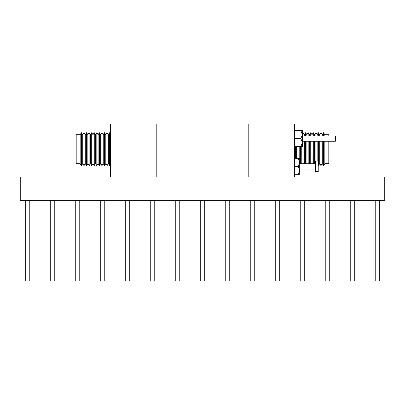 <?xml version="1.0" encoding="UTF-8"?>
<svg xmlns="http://www.w3.org/2000/svg" width="405" height="405" viewBox="0 0 405 405"><rect width="100%" height="100%" fill="white"/><g stroke="black" fill="none" stroke-linecap="round" stroke-linejoin="round"><path stroke-width="0.61" d="M315.581 161.079L315.581 171.659L318.224 171.659L318.224 161.079L315.581 161.079M299.71 158.431L299.71 174.302L298.247 174.302L299.71 170.333L298.247 166.369L299.71 162.4L298.247 158.431L299.71 158.431M298.247 158.431L294.42 158.431M298.247 174.302L294.42 174.302M298.247 166.369L294.42 166.369M302.353 141.239L335.416 141.239L335.416 135.948L302.353 135.948M110.58 176.95L110.58 124.046L156.208 124.046L156.208 176.95M248.791 176.95L248.791 124.046L294.42 124.046L294.42 176.95M140.444 124.046L264.556 124.046M294.42 146.529L302.353 146.529L302.353 130.658L294.42 130.658M300.89 146.529L302.353 142.56L300.89 138.591L294.42 138.591M300.89 138.591L302.353 134.627L300.89 130.658M248.791 124.046L156.208 124.046M328.804 135.948L328.804 134.693L324.835 134.693L324.835 135.948M324.835 141.239L324.835 163.655L328.804 163.655L328.804 141.239M324.835 134.693L323.554 132.708L323.554 135.948M323.554 141.239L323.554 165.64L324.835 163.655M323.554 132.708L322.274 134.693L322.274 135.948M322.274 141.239L322.274 163.655L323.554 165.64M322.274 134.693L320.993 132.708L320.993 135.948M320.993 141.239L320.993 165.64L322.274 163.655M320.993 132.708L319.712 134.693L319.712 135.948M319.712 141.239L319.712 163.655L320.993 165.64M319.712 134.693L318.426 132.708L318.426 135.948M318.426 141.239L318.426 165.64L319.712 163.655M318.426 132.708L317.145 134.693L317.145 135.948M317.145 141.239L317.145 161.079M318.224 165.326L318.426 165.64M317.145 134.693L315.865 132.708L315.865 135.948M315.865 141.239L315.865 161.079M315.865 132.708L314.584 134.693L314.584 135.948M314.584 141.239L314.624 163.721M314.584 134.693L313.298 132.708L313.298 135.948M313.298 141.239L313.298 163.721M313.298 132.708L312.017 134.693L312.017 135.948M312.017 141.239L312.063 163.721M312.017 134.693L310.736 132.708L310.736 135.948M310.736 141.239L310.736 163.721M310.736 132.708L309.455 134.693L309.455 135.948M309.455 141.239L309.496 163.721M309.455 134.693L308.175 132.708L308.175 135.948M308.175 141.239L308.175 163.721M308.175 132.708L306.889 134.693L306.889 135.948M306.889 141.239L306.934 163.721M306.889 134.693L305.608 132.708L305.608 135.948M305.608 141.239L305.608 163.721M305.608 132.708L304.327 134.693L304.327 135.948M304.327 141.239L304.368 163.721M304.327 134.693L303.046 132.708L303.046 135.948M303.046 141.239L303.046 163.721M301.76 146.529L301.806 163.721M302.353 133.777L303.046 132.708M300.48 146.529L300.48 163.721M299.199 146.529L299.199 158.431M297.918 146.529L297.918 158.431M296.637 146.529L296.637 158.431M295.351 146.529L295.351 158.431M80.165 163.655L80.165 134.693L76.196 134.693L76.196 163.655L80.165 163.655L81.445 165.64L81.445 132.708L80.165 134.693M81.445 165.64L82.726 163.655L82.726 134.693L81.445 132.708M82.726 163.655L84.007 165.64L84.007 132.708L82.726 134.693M84.007 165.64L85.288 163.655L85.288 134.693L84.007 132.708M85.288 163.655L86.574 165.64L86.574 132.708L85.288 134.693M86.574 165.64L87.855 163.655L87.855 134.693L86.574 132.708M87.855 163.655L89.135 165.64L89.135 132.708L87.855 134.693M89.135 165.64L90.416 163.655L90.416 134.693L89.135 132.708M90.416 163.655L91.702 165.64L91.702 132.708L90.416 134.693M91.702 165.64L92.983 163.655L92.983 134.693L91.702 132.708M92.983 163.655L94.264 165.64L94.264 132.708L92.983 134.693M94.264 165.64L95.545 163.655L95.545 134.693L94.264 132.708M95.545 163.655L96.825 165.64L96.825 132.708L95.545 134.693M96.825 165.64L98.111 163.655L98.111 134.693L96.825 132.708M98.111 163.655L99.392 165.64L99.392 132.708L98.111 134.693M99.392 165.64L100.673 163.655L100.673 134.693L99.392 132.708M100.673 163.655L101.954 165.64L101.954 132.708L100.673 134.693M101.954 165.64L103.24 163.655L103.24 134.693L101.954 132.708M103.24 163.655L104.52 165.64L104.52 132.708L103.24 134.693M104.52 165.64L105.801 163.655L105.801 134.693L104.52 132.708M105.801 163.655L107.082 165.64L107.082 132.708L105.801 134.693M107.082 165.64L108.363 163.655L108.363 134.693L107.082 132.708M108.363 163.655L109.649 165.64L109.649 132.708L108.363 134.693M110.58 134.156L109.649 132.708M110.58 164.192L109.649 165.64M29.773 200.404L25.277 200.404L25.277 281.085L29.773 281.085L29.773 200.404M54.771 200.404L50.271 200.404L50.271 281.085L54.771 281.085L54.771 200.404M79.765 200.404L75.269 200.404L75.269 281.085L79.765 281.085L79.765 200.404M104.763 200.404L100.268 200.404L100.268 281.085L104.763 281.085L104.763 200.404M129.757 200.404L125.261 200.404L125.261 281.085L129.757 281.085L129.757 200.404M154.756 200.404L150.26 200.404L150.26 281.085L154.756 281.085L154.756 200.404M179.754 200.404L175.254 200.404L175.254 281.085L179.754 281.085L179.754 200.404M204.748 200.404L200.252 200.404L200.252 281.085L204.748 281.085L204.748 200.404M229.746 200.404L225.246 200.404L225.246 281.085L229.746 281.085L229.746 200.404M254.74 200.404L250.244 200.404L250.244 281.085L254.74 281.085L254.74 200.404M279.739 200.404L275.243 200.404L275.243 281.085L279.739 281.085L279.739 200.404M304.732 200.404L300.237 200.404L300.237 281.085L304.732 281.085L304.732 200.404M329.731 200.404L325.235 200.404L325.235 281.085L329.731 281.085L329.731 200.404M354.729 200.404L350.229 200.404L350.229 281.085L354.729 281.085L354.729 200.404M379.723 200.404L375.227 200.404L375.227 281.085L379.723 281.085L379.723 200.404M384.75 176.95L20.25 176.95L20.25 200.384L384.75 200.384L384.75 176.95M315.581 163.721L299.71 163.721M315.581 169.012L299.71 169.012"/></g></svg>
